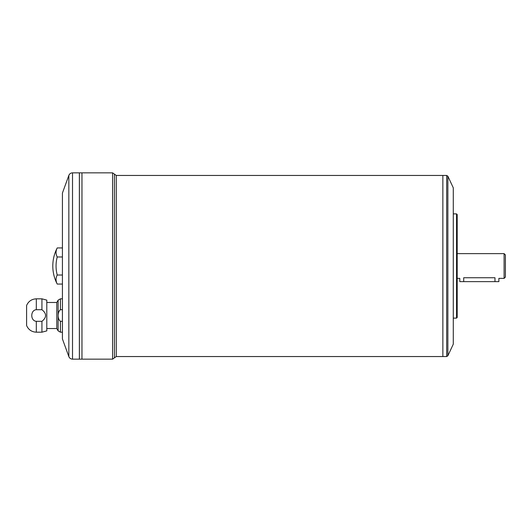 <?xml version="1.0" encoding="UTF-8"?>
<svg xmlns="http://www.w3.org/2000/svg" width="532" height="532" viewBox="0 0 532 532"><rect width="100%" height="100%" fill="white"/><g stroke="black" fill="none" stroke-linecap="round" stroke-linejoin="round"><path stroke-width="0.8" d="M504.097 253.624L505.4 254.928L505.4 277.072L504.097 278.376L504.097 253.624L457.194 253.624M504.097 278.376L498.883 278.376L498.883 281.634L459.801 281.634L459.801 278.376L457.194 278.376M494.979 281.634L494.979 277.744C500.02 278.435 500.02 278.435 494.979 277.744L463.711 277.744C458.67 278.435 458.67 278.435 463.711 277.744C458.67 278.435 458.67 278.435 463.711 277.744L463.711 281.634M41.935 298.831L46.796 300.134L46.796 330.884L41.935 332.187L41.935 321.315C46.803 317.444 46.803 313.574 41.935 309.704L41.935 298.831L36.316 298.831L36.316 309.704L41.935 309.704L36.316 309.704C30.277 310.096 30.251 320.889 36.316 321.315L41.935 321.315L36.316 321.315L36.316 332.187C31.714 331.961 28.475 329.747 26.6 325.537L26.6 305.474C28.475 301.265 31.714 299.05 36.316 298.831M62.43 332.187L60.402 332.187L60.402 321.315L62.43 321.315L60.402 321.315C57.403 319.007 57.376 312.091 60.402 309.704L62.43 309.704L60.402 309.704L60.402 298.831L62.43 298.831M60.402 332.187L58.141 330.884L58.141 300.134L60.402 298.831M62.43 256.976L57.217 256.976A35.824 17.908 0 0 1 57.217 247.945L62.43 247.945M57.217 256.976A35.824 35.824 0 0 0 57.217 275.024L62.43 275.024M57.217 275.024A35.824 17.908 180 0 0 57.217 284.055L62.43 284.055M68.841 356.58L62.43 338.957L62.43 193.043L68.841 175.42L68.841 356.58C69.526 358.209 70.756 359.067 72.518 359.153L79.368 359.153L79.368 172.847L72.518 172.847L72.518 359.153M447.864 176.205L447.864 355.795L453.284 344.171L453.284 187.829L447.864 176.205L446.687 175.454L446.687 356.546L116.275 356.546L116.275 175.454L112.591 172.847L112.591 359.153L81.975 359.153L81.961 172.847L79.381 172.847L79.381 359.153L81.961 359.153L81.975 172.847L112.591 172.847M442.863 356.546L442.863 175.454L116.275 175.454M442.877 356.546L442.863 175.467M456.542 318.116L457.194 317.464L457.194 214.536L456.542 213.884L456.542 318.116L453.284 318.116M57.217 247.945C54.291 253.611 52.821 259.629 52.801 266A39.089 39.089 0 0 0 57.217 284.055M46.796 328.537L56.791 328.537L56.791 302.482L46.796 302.482M56.791 328.537L58.141 330.884M112.591 359.153L116.275 356.546M114.433 357.85L114.433 174.15M41.935 332.187L36.316 332.187M446.687 175.454L442.877 175.454M456.542 213.884L453.284 213.884M56.791 302.482L58.141 300.134M72.518 172.847C70.756 172.933 69.526 173.791 68.841 175.42M447.864 355.795L446.687 356.546"/></g></svg>
